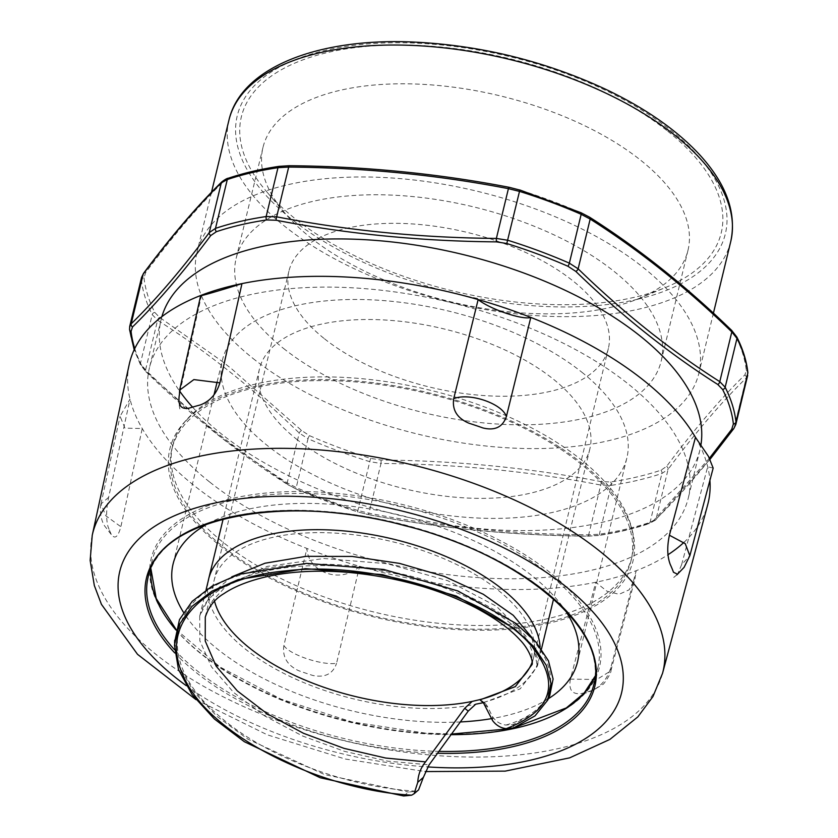 <?xml version="1.0" encoding="UTF-8"?>
<svg xmlns="http://www.w3.org/2000/svg" width="838" height="838" viewBox="0 0 838 838"><rect width="100%" height="100%" fill="white"/><g stroke="black" fill="none" stroke-linecap="round" stroke-linejoin="round"><path stroke-width="0.63" stroke-dasharray="4.19 3.14" d="M581.813 372.187A208.065 100.759 13.6 0 1 626.887 457.862A208.065 100.759 13.6 0 1 400.973 506.864A208.065 100.759 13.6 0 1 222.437 360.015A208.065 100.759 13.6 0 1 367.18 299.669A208.065 100.759 13.6 0 1 581.813 372.187M208.034 523.614A208.065 100.759 13.6 0 1 532.486 576.115A208.065 100.759 13.6 0 1 564.917 609.949M548.324 698.756A208.065 100.759 13.6 0 1 491.298 718.679M460.806 721.927A208.065 100.759 13.6 0 1 183.459 612.274M296.275 438.965A169.978 82.313 -166.4 0 0 471.626 498.212A169.978 82.313 -166.4 0 0 589.868 448.906A169.978 82.313 -166.4 0 0 444.014 328.936A169.978 82.313 -166.4 0 0 259.455 368.971A169.978 82.313 -166.4 0 0 296.275 438.965M283.506 348.409A218.645 105.881 -166.4 0 0 509.054 424.615A218.645 105.881 -166.4 0 0 661.161 361.199A218.645 105.881 -166.4 0 0 473.543 206.881A218.645 105.881 -166.4 0 0 236.138 258.376A218.645 105.881 -166.4 0 0 283.506 348.409M324.526 338.814A164.332 79.579 -166.4 0 0 494.053 396.091A164.332 79.579 -166.4 0 0 608.378 348.43A164.332 79.579 -166.4 0 0 467.363 232.44A164.332 79.579 -166.4 0 0 288.921 271.145A164.332 79.579 -166.4 0 0 324.526 338.814M425.432 733.292A230.628 111.684 13.6 0 1 159.691 539.777A230.628 111.684 13.6 0 1 540.856 565.524A230.628 111.684 13.6 0 1 425.432 733.292M492.639 720.68L492.493 716.584L487.129 705.837L485.349 703.553L482.971 702.506A169.978 82.313 -166.4 0 0 539.023 659.066L541.463 648.989M483.547 702.642L520.22 688.826L537.294 666.231L539.033 659.014A169.978 82.313 -166.4 0 0 540.091 647.125M208.159 581.237A169.978 82.313 -166.4 0 0 245.429 649.125A169.978 82.313 -166.4 0 0 475.691 704.203M532.099 662.408A164.332 79.579 -166.4 0 0 533.544 657.746A164.332 79.579 -166.4 0 0 392.645 541.777A164.332 79.579 -166.4 0 0 214.13 580.305A164.332 79.579 -166.4 0 0 214.088 580.462A164.332 79.579 -166.4 0 0 214.559 601.296M403.612 795.985L408.494 792.088L416.371 791.187L418.571 789.899M492.493 716.584C495.887 721.57 500.38 724.388 505.963 725.059L513.505 724.409L536.31 712.08L549.718 695.781M174.618 642.18L179.468 666.786L193.892 691.937L217.063 716.427L247.755 739.074L324.735 774.637L408.494 792.088M513.505 724.409L513.715 727.897M533.544 657.694L531.805 664.89L531.931 650.917L525.887 636.073L496.463 606.314L447.848 580.734L387.345 563.733L323.918 558.506L267.207 566.404L225.537 586.726L212.454 600.856L205.289 617.03M695.467 437.331A297.637 144.126 13.6 0 1 707.701 466.735A297.637 144.126 -166.4 0 1 709.901 480.363M129.188 364.593A297.637 144.126 -166.4 0 0 130.016 399.129A297.637 144.126 13.6 0 0 142.251 428.532A297.637 144.126 -166.4 0 0 306.918 548.45A297.637 144.126 13.6 0 0 359.565 566.299A297.637 144.126 -166.4 0 0 595.755 582.253A297.637 144.126 13.6 0 0 636.168 570.699A297.637 144.126 -166.4 0 0 668.001 554.735M683.86 542.458A297.637 144.126 -166.4 0 0 707.733 504.56M209.5 481.892A277.179 134.227 13.6 0 1 149.447 367.756A277.179 134.227 13.6 0 1 450.415 302.466A277.179 134.227 13.6 0 1 688.27 498.107A277.179 134.227 13.6 0 1 495.436 578.503A277.179 134.227 13.6 0 1 209.5 481.892M359.565 566.299C341.443 584.18 308.133 572.888 306.918 548.45L283.893 645.47C289.131 654.52 321.802 665.613 336.551 663.319L359.565 566.299M570.395 679.126C568.489 689.8 572.103 694.618 581.237 693.592A294.735 142.722 -166.4 0 0 592.183 690.46C601.223 686.291 607.435 678.654 610.818 667.561L636.168 570.699L634.932 578.985L629.139 589.826L619.073 594.299L606.88 591.157L595.755 582.253L570.395 679.126L596.834 679.492L610.892 670.829L610.829 667.561M713.169 468.096L707.701 466.735L681.64 564.634L689.831 555.741M201.539 295.165L179.447 394.415M681.64 564.634L677.565 574.229M283.893 645.47C282.217 656.688 287.067 665.068 298.433 670.61A294.735 142.722 -166.4 0 0 312.7 675.449C325.008 677.921 332.969 673.888 336.562 663.319M109.474 530.286A294.735 142.722 -166.4 0 0 111.224 534.277C114.806 539.62 118.022 537.106 120.871 526.746L142.251 428.532L124.946 428.145L120.075 416.276L130.016 399.129L108.636 497.332C106.237 508.771 105.997 518.429 107.913 526.306A294.735 142.722 -166.4 0 0 109.474 530.286M108.615 497.332L100.969 504.005L105.839 515.789L120.871 526.746M144.01 277.902A308.237 149.269 -166.4 0 0 154.747 312.385L159.608 317.403L221.588 360.958L231.77 368.95L301.596 430.502L309.505 435.655A308.237 149.269 -166.4 0 0 370.585 458.376L380.955 460.02C455.987 460.628 529.407 467.845 601.213 481.651L610.661 481.955A308.237 149.269 -166.4 0 0 660.993 470.191L666.619 466.357C694.377 429.266 720.46 398.783 744.888 374.911L746.312 370.501A308.237 149.269 -166.4 0 0 735.575 336.017L730.935 330.099C685.264 285.758 637.938 248.058 588.946 217L580.818 212.747A308.237 149.269 -166.4 0 0 519.738 190.037L509.588 187.482C437.761 173.602 364.341 166.395 289.33 165.851L279.662 166.448A308.237 149.269 -166.4 0 0 229.329 178.222L223.924 181.144C199.381 204.964 173.288 235.457 145.655 272.591L144.01 277.902A2.818 2.43 -6.3 0 0 141.402 279.902L141.57 277.43M159.608 317.403A2.818 1.833 -57.4 0 0 157.596 320.242L152.223 314.627A310.332 150.274 13.6 0 1 141.402 279.902L129.586 328.747A310.332 150.274 -166.4 0 0 140.407 363.472L145.561 369.987C191.179 414.223 238.39 451.839 287.204 482.814L296.212 487.569A310.332 150.274 -166.4 0 0 357.7 510.447L368.961 513.223C440.599 527.05 513.851 534.246 588.695 534.801L599.4 534.194A310.332 150.274 -166.4 0 0 650.079 522.336L656.07 519.047C680.498 495.268 706.528 464.86 734.161 427.82L735.816 424.457M309.505 435.655A2.818 0.848 -66.4 0 0 308.028 438.724L299.239 433.057C253.631 388.822 206.42 351.216 157.596 320.242L145.561 369.987A2.818 1.561 134 0 0 145.739 371.517L140.543 364.844A2.818 2.284 153.2 0 1 140.407 363.472L152.223 314.627A2.818 2.284 -26.8 0 1 154.747 312.385M380.955 460.02A2.818 0.545 -89.4 0 1 380.997 463.466L369.516 461.602A310.332 150.274 13.6 0 1 308.028 438.724L296.212 487.569A2.818 0.848 113.6 0 0 296.317 489.141L357.543 511.913L370.585 458.376M610.661 481.955A2.818 1.582 -98.5 0 1 611.227 485.349L600.731 485.055C529.092 471.228 455.851 464.032 380.997 463.466L368.961 513.223A2.818 0.817 100.8 0 1 367.976 514.532L357.648 511.85A308.237 149.269 13.6 0 1 296.568 489.141L288.44 484.888L226.375 441.343L216.194 433.351L146.451 371.789L141.811 365.871A2.818 2.284 153.2 0 1 140.543 364.844L134.174 349.792M666.619 466.357A2.818 2.252 -143.2 0 1 668.106 469.301L661.894 473.491A310.332 150.274 13.6 0 1 611.227 485.349L599.4 534.194A2.818 1.582 81.5 0 1 598.311 535.534C616.695 532.79 633.591 528.841 649 523.677A2.818 1.959 71.5 0 0 649.01 523.677A2.818 1.959 71.5 0 0 650.079 522.336L661.894 473.491A2.818 1.959 -108.5 0 0 660.993 470.191M747.674 375.455L746.197 378.064C721.769 401.842 695.75 432.251 668.106 469.301L656.07 519.047A2.818 2.524 45.6 0 1 655.463 520.105L649.01 523.677M129.712 326.432L129.586 328.747A2.818 2.43 173.7 0 0 129.534 329.428M252.94 358.381A258.135 125.009 -166.4 0 0 519.246 448.351A258.135 125.009 -166.4 0 0 698.819 373.486A258.135 125.009 -166.4 0 0 477.314 191.284A258.135 125.009 -166.4 0 0 197.024 252.091A258.135 125.009 -166.4 0 0 252.94 358.381M709.493 458.156L653.451 520.744L648.057 523.666A2.818 1.959 71.5 0 0 649 523.677M648.057 523.666A308.237 149.269 13.6 0 1 597.724 535.44L588.056 536.037C513.045 535.492 439.625 528.286 367.798 514.396L357.648 511.85M192.541 407.111A277.179 134.227 -166.4 0 0 221.148 433.717A277.179 134.227 -166.4 0 0 507.095 530.328A277.179 134.227 -166.4 0 0 699.919 449.933A277.179 134.227 -166.4 0 0 700.935 444.873M161.881 316.649A277.179 134.227 -166.4 0 0 161.106 319.582A277.179 134.227 -166.4 0 0 180.055 391.681M310.343 237.447A218.645 105.881 -166.4 0 0 638.703 298.611A218.645 105.881 -166.4 0 0 687.998 250.237A218.645 105.881 -166.4 0 0 640.641 160.205A218.645 105.881 -166.4 0 0 415.082 83.999A218.645 105.881 -166.4 0 0 262.985 147.415A218.645 105.881 -166.4 0 0 284.721 212.967A218.645 105.881 -166.4 0 0 310.343 237.447M667.75 131.231A246.854 119.541 13.6 0 1 665.571 287.486A246.854 119.541 13.6 0 1 265.908 190.802A246.854 119.541 13.6 0 1 349.017 48.457A246.854 119.541 13.6 0 1 667.75 131.231M172.062 477.723A236.274 114.418 -166.4 0 0 402.554 622.026A236.274 114.418 -166.4 0 0 631.098 560.465A236.274 114.418 -166.4 0 0 428.354 393.692A236.274 114.418 -166.4 0 0 171.8 449.346A236.274 114.418 -166.4 0 0 172.062 477.723M172.963 474.015A236.274 114.418 -166.4 0 0 317.068 594.289A236.274 114.418 -166.4 0 0 549.351 618.297A236.274 114.418 -166.4 0 0 631.988 556.757A236.274 114.418 -166.4 0 0 632.617 532.727A236.274 114.418 -166.4 0 0 429.245 389.995A236.274 114.418 -166.4 0 0 183.124 423.976A236.274 114.418 -166.4 0 0 172.691 445.638A236.274 114.418 -166.4 0 0 172.963 474.015M549.686 622.98A238.254 115.372 13.6 0 1 260.042 572.815A238.254 115.372 13.6 0 1 188.697 417.806A238.254 115.372 13.6 0 1 428.574 392.76A238.254 115.372 13.6 0 1 630.48 524.682A238.254 115.372 13.6 0 1 549.686 622.98M231.759 576.848L210.694 594.425L199.706 616.045L202.723 608.011C205.897 601.527 211.805 595.252 220.446 589.166L234.263 581.425C248.111 574.983 264.955 570.437 284.773 567.787C314.711 564.005 346.66 565.022 380.63 570.835C442.412 581.006 500.286 609.1 523.855 635.78L531.114 644.914C537.074 654.792 539.127 661.894 537.294 666.231L532.046 637.739M199.706 616.045L199.842 640.808L211.438 666.807L233.551 692.377L264.672 715.924L302.581 736.005L344.617 751.382L387.795 761.166L429.108 764.853M505.963 725.048C572.962 705.921 563.356 645.47 485.034 604.648C417.994 567.253 308.353 552.085 241.773 574.679C165.159 597.389 155.376 663.35 220.216 716.878C266.704 757.583 348.315 787.51 416.371 791.187M484.071 704.234L487.695 707.125M150.903 568.73L152.244 560.161L148.179 576.963A229.224 111.004 13.6 0 1 397.076 522.964A229.224 111.004 13.6 0 1 593.765 684.761L597.829 667.959A229.224 111.004 -166.4 0 0 401.14 506.173A229.224 111.004 -166.4 0 0 152.244 560.161A229.224 111.004 -166.4 0 0 150.882 568.772M439.468 751.382A229.224 111.004 13.6 0 1 420.77 750.555A229.224 111.004 13.6 0 1 174.493 649.691M174.702 652.865A230.628 111.684 -166.4 0 0 420.781 752.493A230.628 111.684 -166.4 0 0 438.023 753.289M175.98 629.998A229.224 111.004 -166.4 0 0 424.835 733.763A229.224 111.004 -166.4 0 0 451.787 734.664M595.106 676.235A229.224 111.004 -166.4 0 0 597.829 667.959L595.106 676.193M186.141 685.578A258.146 125.009 -166.4 0 0 426.762 766.854A258.146 125.009 -166.4 0 0 427.631 766.917M92.232 535.335A293.405 142.083 -166.4 0 0 97.826 583.793A293.405 142.083 -166.4 0 0 441.521 755.907A293.405 142.083 -166.4 0 0 662.544 673.312M143.549 273.345A2.818 2.252 -143.2 0 1 145.655 272.591M301.596 430.502A2.818 1.561 -46 0 0 299.239 433.057L287.204 482.814A2.818 1.833 122.6 0 0 287.822 484.689C238.84 453.599 191.473 415.878 145.739 371.517A2.818 1.561 134 0 0 146.451 371.789M601.213 481.651A2.818 0.817 -79.2 0 1 600.731 485.055L588.695 534.801A2.818 0.545 90.6 0 1 588.213 536.163C513.202 535.597 439.782 528.39 367.976 514.532A2.818 0.817 100.8 0 1 367.798 514.396M744.888 374.911A2.818 2.524 -134.4 0 1 746.197 378.064L734.161 427.82A2.818 2.252 36.8 0 1 733.837 428.543M746.312 370.501A2.818 2.43 173.7 0 1 747.842 372.397L747.852 372.449M735.575 336.017A2.818 2.284 153.2 0 1 736.832 337.012M730.935 330.099A2.818 1.561 134 0 1 731.595 330.319M588.946 217A2.818 1.833 122.6 0 1 589.491 217.157M229.329 178.222A2.818 1.959 71.5 0 0 228.376 178.211L228.303 178.232M223.924 181.144A2.818 2.524 45.6 0 0 221.923 181.783M653.451 520.744A2.818 2.524 45.6 0 0 655.463 520.105L710.09 459.234M597.724 535.44A2.818 1.582 81.5 0 0 598.311 535.534M588.056 536.037A2.818 0.545 90.6 0 0 588.213 536.163L598.301 535.534M296.568 489.141A2.818 0.848 113.6 0 1 296.327 489.141L287.822 484.689A2.818 1.833 122.6 0 0 288.44 484.888M141.811 365.871A308.237 149.269 13.6 0 1 134.74 348.587M637.529 299.281A251.086 121.594 -166.4 0 0 567.42 74.205A251.086 121.594 -166.4 0 0 238.935 151.029A251.086 121.594 -166.4 0 0 637.529 299.281M730.746 241.533A258.135 125.009 13.6 0 1 640.462 308.772A258.135 125.009 13.6 0 1 284.868 226.428A258.135 125.009 13.6 0 1 228.942 120.138M577.55 661.79L626.887 457.862M173.099 563.943L213.994 394.887M217.147 381.866L222.437 360.015M259.455 368.971L223.138 519.068M589.868 448.906L553.562 599.013M288.921 271.145L214.088 580.462M608.378 348.43L533.544 657.746M481.819 700.757L485.349 703.553M199.779 615.878L206.064 589.879M205.247 617.019L214.13 580.305M174.587 643.102L174.503 645.145M176.106 629.485L220.185 667.111L280.971 699.091L351.845 721.895L425.233 733.082L452.269 733.994M510.468 728.662L513.055 728.138M179.625 390.162C178.609 401.056 178.986 408.075 180.736 411.217M673.742 577.434L676.905 574.795M595.996 688.627L591.251 690.753M582.494 693.256C586.024 693.696 592.759 690.763 602.7 684.468C603.025 685.673 611.73 672.61 610.923 670.746M610.902 670.829L634.932 578.985M100.969 503.973L120.075 416.276M100.969 504.005C99.324 509.221 100.989 521.844 105.326 526.84L111.496 534.812M195.924 699.594L267.312 734.832L345.026 758.977L425.128 771.568M161.106 319.582L149.447 367.756M699.919 449.933L688.27 498.107M638.703 298.611L665.571 287.486M284.721 212.967L265.908 190.802M262.985 147.415L236.138 258.376M687.998 250.237L661.161 361.199M211.501 192.248L197.024 252.091M713.421 313.161L698.819 373.486M172.691 445.638L171.8 449.346M631.988 556.757L631.098 560.465M188.697 417.806L183.124 423.976M630.48 524.682L632.617 532.727"/><path stroke-width="1.26" d="M564.917 609.949A208.065 100.759 13.6 0 1 577.55 661.79A208.065 100.759 13.6 0 1 548.324 698.756M491.298 718.679A208.065 100.759 13.6 0 1 460.806 721.927M183.459 612.274A208.065 100.759 13.6 0 1 173.099 563.943A208.065 100.759 13.6 0 1 208.034 523.614M540.091 647.125A169.978 82.313 -166.4 0 0 381.185 536.425A169.978 82.313 -166.4 0 0 208.61 579.131L223.138 519.068M208.61 579.142A169.978 82.313 -166.4 0 0 208.159 581.237M483.547 702.642L475.691 704.203L468.233 711.095L429.098 764.853L423.389 777.36L417.774 782.294L414.119 793.733L411.615 795.189C318.65 789.951 206.944 733.983 183.145 675.397C158.413 623.765 204.577 578.115 286.334 570.804C375.047 560.444 491.634 598.332 531.198 645.627C560.968 682.97 552.661 710.634 506.267 728.641C500.852 728.107 496.306 725.446 492.639 720.68L483.557 702.998L480.059 699.845L515.37 686.605L531.805 664.911C533.89 663.078 529.647 649.586 519.665 639.572C509.933 628.825 495.31 618.255 475.816 607.843C438.724 588.716 396.144 576.879 348.084 572.344C317.508 569.871 290.063 571.39 265.761 576.9C248.205 581.069 234.305 586.621 224.06 593.545C214.905 598.866 208.641 606.712 205.279 617.103L205.237 641.028L216.141 666.158L237.343 690.931L267.175 713.767L303.534 733.313L343.999 748.355L385.637 758.034L425.536 761.878C420.707 767.933 418.12 774.741 417.774 782.294M214.559 601.296A164.332 79.579 -166.4 0 0 249.693 648.13A164.332 79.579 -166.4 0 0 472.182 701.406L479.462 699.709A164.332 79.579 -166.4 0 0 532.099 662.408M418.571 789.899L423.379 777.36M411.605 795.178L403.612 795.985L320.242 777.758L244.361 741.724L214.413 719.004L192.059 694.534L178.484 669.51L174.472 645.134L179.259 624.635L191.892 606.45L211.784 591.24L238.139 579.624L305.503 568.646L382.547 574.648L456.228 596.007L514.082 628.332L533.869 646.716L546.345 665.424L550.995 683.546L547.633 700.243L535.011 715.872L513.715 727.897L506.267 728.641M425.536 761.868L464.713 708.288L472.182 701.406M547.633 700.243L549.718 695.791L553.101 679L548.429 660.763L535.891 641.95L516.009 623.462L457.873 590.947L383.804 569.463L306.362 563.387L238.641 574.407L212.15 586.076L192.164 601.349L179.468 619.628L174.618 642.18M479.462 699.709L480.059 699.845M425.128 771.568L505.199 771.128L569.672 757.845L609.907 739.399L637.844 716.888L652.97 696.514L662.544 673.312A293.405 142.083 -166.4 0 0 411.196 464.608A293.405 142.083 -166.4 0 0 92.232 535.335L129.188 364.593A297.637 144.126 -166.4 0 1 201.539 295.165A297.637 144.126 13.6 0 1 241.962 283.611A297.637 144.126 -166.4 0 1 478.152 299.564A297.637 144.126 13.6 0 1 530.8 317.413A297.637 144.126 -166.4 0 1 695.467 437.331L708.487 456.417L713.169 468.096L689.842 555.741L685.254 543.694L669.405 535.22C666.975 546.659 667.237 556.348 670.191 564.299A294.735 142.722 -166.4 0 1 673.501 572.27L677.565 574.229M668.001 554.735A297.637 144.126 -166.4 0 0 683.86 542.458M662.544 673.312L707.733 504.56A297.637 144.126 -166.4 0 0 709.901 480.363M219.881 382.851C216.508 393.965 209.95 401.339 200.188 404.984A294.735 142.722 -166.4 0 0 189.231 408.116C180.819 409.667 177.562 405.1 179.447 394.415L179.625 390.162L193.861 379.593L219.881 382.851L241.962 283.611C219.399 290.817 193.829 298.129 201.539 295.165L200.649 295.678L179.615 390.131M453.714 398.658L478.152 299.564C489.643 309.075 522.954 320.367 530.8 317.413L506.382 416.507C502.13 403.476 469.437 392.373 453.714 398.658C452.038 409.876 457.035 418.036 468.714 423.127A294.735 142.722 -166.4 0 1 482.981 427.967C494.975 430.9 502.779 427.076 506.382 416.507M695.467 437.331L669.405 535.231M141.57 277.42L143.225 274.068A2.818 2.252 -143.2 0 1 143.549 273.345L141.57 277.43M731.595 330.319A2.818 1.561 134 0 1 731.647 330.371A2.818 1.561 134 0 1 731.815 331.9L736.979 338.416A310.332 150.274 13.6 0 1 747.8 373.14L747.842 372.397A2.818 2.43 173.7 0 1 747.8 373.14L735.974 421.985A310.332 150.274 -166.4 0 0 725.163 387.261L719.779 381.646C670.966 350.672 623.755 313.066 578.136 268.83L569.358 263.153A310.332 150.274 -166.4 0 0 507.87 240.286L496.379 238.421C421.535 237.856 348.294 230.66 276.655 216.833L266.159 216.539A310.332 150.274 -166.4 0 0 215.481 228.386L209.27 232.587C181.637 269.637 155.606 300.046 131.189 323.824L129.712 326.432L129.544 329.481A2.818 2.43 173.7 0 1 129.534 329.428M580.818 212.747A2.818 0.848 113.6 0 1 581.059 212.747A2.818 0.848 113.6 0 1 581.174 214.308L590.172 219.074C638.996 250.049 686.207 287.654 731.815 331.9L719.779 381.646A2.818 1.833 -57.4 0 1 717.778 384.485L722.628 389.502A2.818 2.284 -26.8 0 0 725.163 387.261L736.979 338.416A2.818 2.284 153.2 0 0 736.843 337.044A2.818 2.284 153.2 0 1 736.843 337.044C742.877 349.006 746.543 360.79 747.842 372.407M509.588 187.482A2.818 0.817 100.8 0 0 509.399 187.356A2.818 0.817 100.8 0 0 508.415 188.665L519.686 191.441A310.332 150.274 13.6 0 1 581.174 214.308L569.358 263.153A2.818 0.848 -66.4 0 1 567.881 266.233L575.79 271.386C621.566 315.706 668.892 353.406 717.778 384.485M279.148 166.343A2.818 1.582 81.5 0 0 279.075 166.343A2.818 1.582 81.5 0 0 277.975 167.694L288.691 167.076C363.535 167.642 436.776 174.838 508.415 188.665L496.379 238.421A2.818 0.545 -89.4 0 0 496.431 241.868L506.801 243.512L519.843 189.975L581.059 212.747L589.564 217.199A2.818 1.833 122.6 0 1 590.172 219.074L578.136 268.83A2.818 1.561 -46 0 1 575.79 271.386M134.74 348.587A308.237 149.269 13.6 0 1 131.074 331.377L132.498 326.977C156.916 303.105 183.009 272.622 210.767 235.53L216.393 231.697A2.818 1.959 -108.5 0 1 215.481 228.386L227.297 179.542A2.818 1.959 71.5 0 1 228.376 178.211L228.376 178.211C227.266 178.222 225.108 179.416 221.923 181.783A2.818 2.524 45.6 0 0 221.305 182.841L227.297 179.542A310.332 150.274 13.6 0 1 277.975 167.694L266.159 216.539A2.818 1.582 -98.5 0 0 266.725 219.933L276.173 220.237C347.98 234.043 421.399 241.26 496.431 241.868M722.628 389.502A308.237 149.269 13.6 0 1 733.376 423.986L731.731 429.297L709.493 458.156M731.731 429.297A2.818 2.252 36.8 0 0 733.837 428.543L735.816 424.457L735.974 421.985A2.818 2.43 -6.3 0 1 733.376 423.986M700.935 444.873A277.179 134.227 -166.4 0 0 459.936 253.788A277.179 134.227 -166.4 0 0 161.881 316.649M180.055 391.681A277.179 134.227 -166.4 0 0 192.541 407.111M464.713 708.288L468.233 711.095M532.046 637.739L513.285 615.322L483.275 594.257L444.339 576.408L399.496 563.387L352.211 556.442L306.184 556.317L264.976 563.23L231.759 576.848M174.493 649.691A229.224 111.004 13.6 0 1 152.254 616.077A229.224 111.004 13.6 0 1 148.179 576.963C158.298 518.439 283.223 492.21 404.607 525.604C521.362 554.306 610.357 630.647 593.765 684.761A229.224 111.004 13.6 0 1 439.468 751.382M438.023 753.289A230.628 111.684 -166.4 0 0 580.703 628.626A230.628 111.684 -166.4 0 0 273.125 511.327A230.628 111.684 -166.4 0 0 174.702 652.865M150.882 568.772A229.224 111.004 -166.4 0 0 156.318 599.285A229.224 111.004 -166.4 0 0 175.98 629.998M451.787 734.664A229.224 111.004 -166.4 0 0 595.106 676.235L584.034 693.246L566.299 707.932L513.055 728.138M427.631 766.917A258.146 125.009 -166.4 0 0 603.15 624.53A258.146 125.009 -166.4 0 0 232.88 499.825A258.146 125.009 -166.4 0 0 186.141 685.578M736.832 337.012A2.818 2.284 153.2 0 1 736.843 337.033L731.647 330.371C685.913 286.009 638.546 248.289 589.564 217.199A2.818 1.833 122.6 0 0 589.491 217.157M519.738 190.037L509.399 187.356C437.593 173.497 364.184 166.291 289.173 165.725A2.818 0.545 90.6 0 0 288.691 167.076L276.655 216.833A2.818 0.817 -79.2 0 0 276.173 220.237M289.194 165.725A2.818 0.545 90.6 0 0 289.173 165.715L279.075 166.353C260.691 169.098 243.795 173.047 228.376 178.211M132.498 326.977A2.818 2.524 -134.4 0 1 131.189 323.824L143.225 274.068C170.858 237.028 196.888 206.619 221.305 182.841L209.27 232.587A2.818 2.252 36.8 0 0 210.767 235.53M216.393 231.697A308.237 149.269 13.6 0 1 266.725 219.933M506.801 243.512A308.237 149.269 13.6 0 1 567.881 266.233M131.074 331.377A2.818 2.43 173.7 0 1 129.544 329.481L134.174 349.792M730.746 241.533C736.864 212.747 726.295 183.606 699.039 154.098C676.025 129.534 644.726 107.851 605.162 89.038C543.234 60.409 478.205 44.697 410.065 41.9C315.706 38.391 240.894 68.37 228.942 120.138A258.135 125.009 13.6 0 1 509.242 59.341A258.135 125.009 13.6 0 1 730.746 241.533L713.421 313.161M213.994 394.887L217.147 381.866M553.562 599.013L541.463 648.989M414.119 793.733L418.717 789.773M206.064 589.879L208.662 579.142M174.692 640.232L174.587 643.102M452.269 733.994L510.468 728.662M150.903 568.73L156.193 598.447L176.106 629.485M676.905 574.795L684.101 567.347L689.852 555.657M92.232 535.335L90.148 560.423L94.327 585.511L101.429 604.334L137.516 654.31L195.924 699.594M221.923 181.783C197.37 205.687 171.245 236.211 143.549 273.345M129.68 326.548L141.591 277.315M733.837 428.543L710.09 459.234M735.795 424.573L747.695 375.34M228.942 120.138L211.501 192.248"/></g></svg>
